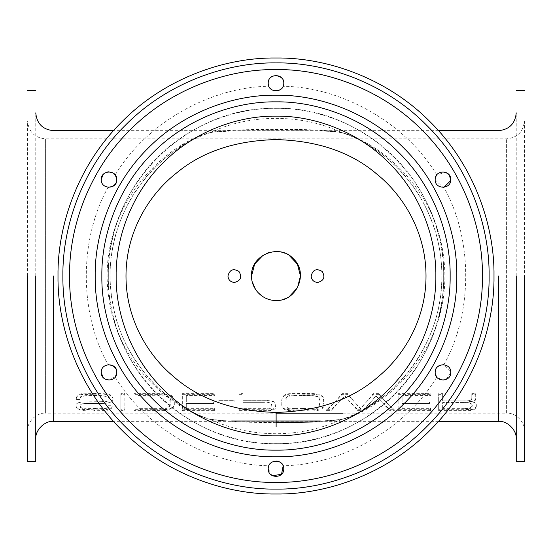 <?xml version="1.0" encoding="UTF-8"?>
<svg xmlns="http://www.w3.org/2000/svg" width="552" height="552" viewBox="0 0 552 552"><rect width="100%" height="100%" fill="white"/><g stroke="black" fill="none" stroke-linecap="round" stroke-linejoin="round"><path stroke-width="0.41" stroke-dasharray="2.76 2.07" d="M316.779 421.921L342.019 419.265C363.671 412.282 391.168 394.804 409.549 370.357C419.968 357.268 428.242 341.619 434.383 323.431C439.461 307.933 441.952 291.587 441.862 274.392C441.641 259.047 439.344 244.391 434.976 230.446C428.794 211.388 420.279 195.07 409.432 181.484C390.995 157.065 363.561 139.677 342.019 132.735L341.702 132.604C378.451 143.299 436.135 189.094 441.49 265.036C447.838 350.996 382.15 408.839 341.702 419.396L342.937 419.161C384.116 408.542 450.901 350.796 444.443 265.063C439.006 189.315 380.349 143.589 342.937 132.839L341.702 132.604C324.493 129.023 291.663 129.472 265.705 129.382C246.116 129.755 222.228 129.713 210.298 132.604L209.981 132.735C188.315 139.718 160.818 157.216 142.437 181.649C120.743 208.966 107.364 248.938 110.483 286.426C112.332 309.113 118.066 329.434 127.678 347.394C140.912 371.123 156.616 389.084 174.798 401.269C187.666 410.005 199.396 416.001 209.981 419.265L219.399 420.514L231.585 420.983M276.138 422.666L240.32 422.107L209.981 419.265M341.702 419.396C320.829 428.89 298.929 433.665 276 433.734C253.071 433.665 231.171 428.89 210.298 419.396L209.063 419.161C226.865 422.328 260.254 420.845 286.405 421.245C306.167 420.955 330.634 421.811 342.937 419.161M210.298 419.396C173.549 408.701 115.865 362.906 110.51 286.964C104.162 201.004 169.85 143.161 210.298 132.604L209.063 132.839C167.884 143.458 101.099 201.204 107.557 286.936C113.001 362.678 171.651 408.418 209.063 419.161M342.937 132.839C325.135 129.672 291.746 131.155 265.595 130.755C245.833 131.045 221.366 130.189 209.063 132.839M402.132 401.863L402.132 395.536L430.815 395.536L430.815 393.638L398.164 393.638L398.164 409.708L430.484 409.708L430.484 408.363L402.132 408.363L402.132 403.546L429.449 403.546L429.449 401.946L429.449 403.581L402.132 403.581L402.132 408.97L430.484 408.97L430.484 410.626L398.164 410.626L398.164 394.314L430.815 394.314L430.815 395.95L402.132 395.95L402.132 401.946L429.449 401.946M218.799 400.276L218.799 401.863L218.799 400.31L234.11 400.31L234.11 401.863L234.11 400.276L218.799 400.31M120.902 393.638L120.902 409.708L124.869 409.708L124.869 393.638L120.902 393.638L120.902 394.314L124.869 394.314L124.869 410.626L120.902 410.626L120.902 394.314M95.641 408.439L94.275 408.439C88.9 408.535 84.587 408.245 81.337 407.576L80.157 405.844C79.474 404.485 81.613 403.678 86.574 403.436L97.807 403.436C102.451 403.057 104.963 404.257 111.67 401.863L113.119 398.827L111.621 395.563C107.888 394.797 115.513 394.08 96.779 393.466L83.076 393.852C79.467 393.272 77.114 395.17 76.031 399.538L79.999 399.538L80.468 397.047C80.426 396.046 85.063 395.515 94.378 395.46C105.128 395.356 110.007 396.495 109.02 398.868C107.426 403.174 104.369 401.042 101.83 401.697C106.84 401.966 109.234 401.056 109.02 398.965C109.627 396.584 104.742 395.563 94.378 395.887C84.104 395.377 79.316 396.495 79.999 399.241L79.999 399.6L76.031 399.6C75.838 396.274 78.177 394.577 83.055 394.501L96.779 394.176C107.578 393.673 113.029 395.253 113.119 398.93L111.67 401.863C106.067 403.381 101.451 403.912 97.807 403.464L86.574 403.464C82.338 403.326 80.199 404.188 80.157 406.051C79.033 408.197 83.738 409.198 94.275 409.06L106.288 408.466L108.295 405.913L112.263 405.913C112.187 408.818 109.724 410.357 104.873 410.522L94.537 410.798C82.365 411.468 76.197 409.763 76.031 405.692C76.121 403.243 78.743 401.966 83.904 401.863C78.156 402.325 75.534 403.546 76.031 405.52C77.101 408.37 78.729 409.618 80.909 409.273L94.537 409.839L104.873 409.625C112.525 409.004 112.001 407.259 112.263 405.72L108.295 405.72C108.71 406.527 108.04 407.272 106.288 407.942L95.641 408.439L95.641 409.06M159.942 393.638L134.019 393.638L134.019 409.687L161.253 409.687C170.692 409.812 175.012 407.479 174.218 402.698L174.19 401.863C173.763 397.709 172.224 395.329 169.574 394.708C169.319 394.128 166.111 393.769 159.942 393.638L159.942 394.314C169.354 393.645 174.108 396.157 174.19 401.863L174.218 402.705C175.191 408.156 170.872 410.785 161.253 410.605L134.019 410.605L134.019 394.314L159.942 394.314M186.307 401.863L186.307 395.536L214.99 395.536L214.99 393.638L182.339 393.638L182.339 409.708L214.652 409.708L214.652 408.363L186.307 408.363L186.307 403.546L213.624 403.546L213.624 401.946L213.624 403.581L186.307 403.581L186.307 408.97L214.652 408.97L214.652 410.626L182.339 410.626L182.339 394.314L214.99 394.314L214.99 395.95L186.307 395.95L186.307 401.946L213.624 401.946M265.94 400.676L243.101 400.676L243.101 393.638L239.133 393.638L239.133 409.708L266.167 409.708C271.549 410.343 274.779 409.025 275.855 405.775L273.951 401.863C270.301 400.745 267.623 400.352 265.94 400.676C270.128 400.69 272.805 401.076 273.951 401.863L275.855 405.975C276.186 409.308 272.957 410.854 266.167 410.626L239.133 410.626L239.133 394.314L243.101 394.314L243.101 400.697L265.94 400.697M307.761 409.839C313.695 409.991 318.221 409.543 321.34 408.501C323.003 407.473 323.776 405.672 323.665 403.098L323.665 403.119C325.149 408.984 319.849 411.544 307.761 410.798L293.333 410.798C280.333 410.729 281.893 405.865 281.734 402.36L281.734 402.353C281.962 407.638 281.982 406.099 283.666 408.363C285.888 409.439 289.11 409.929 293.333 409.839L307.761 409.839L307.761 410.798M323.665 401.863C323.575 393.652 320.188 394.459 313.329 393.576L297.093 393.438C292.387 394.211 281.41 391.251 281.741 401.863C281.278 395.756 286.398 393.183 297.093 394.149L313.329 394.266C321.733 394.818 325.176 397.35 323.665 401.863L323.665 402.022M378.707 393.638L373.221 393.638L366.535 401.863L360.463 408.163L354.329 401.863L347.581 393.638L342.192 393.638L334.995 401.863L326.625 409.708L331.083 409.708L339.397 401.863L344.848 395.729L349.947 401.863L357.731 409.708L363.168 409.708L370.923 401.863L376.002 395.729L381.487 401.863L389.871 409.708L394.273 409.708L385.91 401.863L378.707 393.638L378.707 394.314L394.273 410.626L389.871 410.626L376.002 396.122L363.168 410.626L357.731 410.626L344.848 396.122L331.083 410.626L326.625 410.626L342.192 394.314L347.581 394.314L360.463 408.721L373.221 394.314L378.707 394.314M469.345 401.621C478.625 400.407 474.382 399.696 475.707 398.62L475.707 393.638L471.794 393.638L471.794 397.75C472.001 399.965 469.697 401.014 464.887 400.904L442.649 400.904L442.649 393.638L438.674 393.638L438.674 409.708L465.246 409.708C469.386 409.115 474.734 411.054 476.3 405.603C475.41 404.326 478.101 403.119 471.698 401.863L469.345 401.621L471.698 401.863C475.093 402.146 476.631 403.457 476.3 405.782C476.569 409.308 472.885 410.923 465.246 410.626L438.674 410.626L438.674 394.314L442.649 394.314L442.649 400.911L464.887 400.911C469.731 401.125 472.036 400.131 471.794 397.937L471.794 394.314L475.707 394.314L475.707 398.737C475.769 400.566 473.651 401.525 469.345 401.621M464.425 408.363L442.649 408.363L442.649 408.97L464.425 408.97C469.78 409.225 472.374 408.204 472.208 405.899C472.512 403.45 469.952 402.332 464.529 402.553C468.51 401.932 471.07 402.988 472.208 405.706C471.153 407.983 468.558 408.866 464.425 408.363L464.425 408.97M471.794 393.638L471.794 394.314M438.674 409.708L438.674 410.626M438.674 393.638L438.674 394.314M475.707 393.638L475.707 394.314M442.649 408.363L442.649 402.546L464.529 402.546L442.649 402.553L442.649 408.97M442.649 393.638L442.649 394.314M342.192 393.638L342.192 394.314M326.625 409.708L326.625 410.626M344.848 395.729L344.848 396.122M347.581 393.638L347.581 394.314M357.731 409.708L357.731 410.626M360.463 408.163L360.463 408.721M376.002 395.729L376.002 396.122M389.871 409.708L389.871 410.626M373.221 393.638L373.221 394.314M331.083 409.708L331.083 410.626M363.168 409.708L363.168 410.626M394.273 409.708L394.273 410.626M302.682 408.48L295.085 408.418L295.085 409.032L310.362 409.032C316.399 410.012 319.47 408.176 319.567 403.526L318.883 406.927L317.959 407.659L310.362 408.418L302.682 408.48L302.682 409.108M310.362 408.418L310.362 409.032M294.181 395.536L302.634 395.46L302.634 395.887L294.181 395.95C287.599 395.646 284.818 397.406 285.832 401.221L285.832 401.214C287.143 392.713 291.235 396.722 294.181 395.536L294.181 395.95M302.634 395.46L306.705 395.46C322.547 395.404 318.863 398.751 319.567 400.159L319.567 400.193C319.656 396.66 315.371 395.225 306.705 395.887L302.634 395.887M313.329 393.576L313.329 394.266M295.085 408.418C288.558 408.701 285.522 407.486 285.984 404.775L285.984 404.885C285.308 408.066 288.337 409.453 295.085 409.032M265.781 408.363L243.101 408.363L243.101 408.97L265.781 408.97C270.059 409.08 272.053 408.059 271.763 405.886C272.288 403.146 269.542 401.959 263.539 402.332C268.272 401.697 271.011 402.822 271.763 405.692C272.605 407.231 270.611 408.121 265.781 408.363L265.781 408.97M239.133 409.708L239.133 410.626M239.133 393.638L239.133 394.314M243.101 393.638L243.101 394.314M243.101 408.363L243.101 402.325L263.539 402.325L243.101 402.332L243.101 408.97M182.339 409.708L182.339 410.626M214.652 409.708L214.652 410.626M214.99 395.536L214.99 395.95M214.99 393.638L214.99 394.314M186.307 395.536L186.307 395.95M182.339 393.638L182.339 394.314M214.652 408.363L214.652 408.97M186.307 408.363L186.307 408.97M137.986 395.536L165.062 395.874C167.146 396.964 168.795 394.742 170.099 401.863L170.119 402.67C169.416 406.465 168.222 408.204 166.552 407.887L160.377 408.363L137.986 408.363L137.986 395.536L137.986 408.97L160.377 408.97C167.87 409.156 171.12 407.059 170.119 402.677L170.099 401.863C170.996 397.716 167.629 395.749 159.99 395.95L137.986 395.95M134.019 409.687L134.019 410.605M134.019 393.638L134.019 394.314M137.986 408.363L137.986 408.97M120.902 409.708L120.902 410.626M124.869 409.708L124.869 410.626M124.869 393.638L124.869 394.314M398.164 409.708L398.164 410.626M430.484 409.708L430.484 410.626M430.815 395.536L430.815 395.95M430.815 393.638L430.815 394.314M402.132 395.536L402.132 395.95M398.164 393.638L398.164 394.314M430.484 408.363L430.484 408.97M402.132 408.363L402.132 408.97M115.251 174.908L109.082 171.824M107.674 171.941L106.557 172.224L102.796 174.956M101.257 179.607C101.616 183.864 103.886 186.438 108.068 187.328L108.13 187.335M268.217 83.214L268.824 86.236C273.606 92.474 278.394 92.474 283.176 86.236C342.73 87.078 406.244 123.751 436.756 174.901L445.567 172.272M435.597 177.075L435.176 179.607M449.549 175.46L448.838 174.501M435.176 179.731L442.959 187.39M276 461.003C272.653 461.155 270.259 462.742 268.824 465.764L268.217 468.786M268.217 469.034L272.536 475.762M442.959 364.61L437.46 366.887L435.176 372.393L436.756 377.099L442.649 380.176M442.959 380.183L444.091 380.1M444.112 380.093L444.608 380.004M444.622 380.004L445.457 379.769M445.926 379.59L450.722 372.993M450.673 371.365L443.932 364.672C472.974 312.673 472.974 239.327 443.932 187.328M108.068 187.328C79.026 239.327 79.026 312.673 108.068 364.672C103.886 365.562 101.616 368.136 101.257 372.393M102.796 377.044L106.557 379.776L115.244 377.099C145.756 428.248 209.27 464.922 268.824 465.764M276 108.323C315.316 107.785 361.788 124.083 394.563 157.437C427.917 190.212 444.215 236.684 443.677 276C444.215 315.316 427.917 361.788 394.563 394.563C361.788 427.917 315.316 444.215 276 443.677C236.684 444.215 190.212 427.917 157.437 394.563C124.083 361.788 107.785 315.316 108.323 276C107.785 236.684 124.083 190.212 157.437 157.437C190.212 124.083 236.684 107.785 276 108.323M273.592 300.35L278.677 300.322M280.457 300.06L283.5 299.294M285.156 298.694L289.303 296.541M289.158 255.369L285.094 253.285M283.521 252.712L278.16 251.629M274.406 251.581L268.548 252.692M266.844 253.313L263.145 255.183M251.891 280.195L252.202 281.686M255.493 289.345L258.122 292.712M263.035 296.755L266.851 298.694M268.527 299.301L271.556 300.06M276 58.001C327.122 57.298 387.538 78.487 430.146 121.854C473.512 164.461 494.702 224.878 493.999 276C494.702 327.122 473.512 387.538 430.146 430.146C387.538 473.512 327.122 494.702 276 493.999C224.878 494.702 164.461 473.512 121.854 430.146C78.487 387.538 57.298 327.122 58.001 276C57.298 224.878 78.487 164.461 121.854 121.854C164.461 78.487 224.878 57.298 276 58.001M27.6 276L27.6 121.026C28.656 131.838 34.59 137.765 45.395 138.821L506.605 138.821C517.41 137.765 523.344 131.838 524.4 121.026L524.4 276M27.6 430.974C26.806 422.17 36.591 412.378 45.395 413.179L45.395 138.821L45.395 413.179L276.131 413.179M35.756 276L35.756 112.87M516.244 276L516.244 112.87M342.716 413.179L506.605 413.179L506.605 138.821L506.605 413.179C515.409 412.378 525.193 422.17 524.4 430.974M498.449 276L498.449 421.335M53.551 276L53.551 421.335M218.799 401.863L234.11 401.863M101.83 401.697L83.904 401.863M465.246 409.708L465.246 410.626M305.263 393.438L305.263 394.149M306.705 395.46L306.705 395.887M297.093 393.438L297.093 394.149M293.333 409.839L293.333 410.798M266.167 409.708L266.167 410.626M160.377 408.363L160.377 408.97M161.253 409.687L161.253 410.605M159.99 395.536L159.99 395.95M94.178 393.466L94.178 394.176M96.779 393.466L96.779 394.176M94.275 408.439L94.275 409.06M94.378 395.46L94.378 395.887M94.537 409.839L94.537 410.798M106.288 407.942L106.288 408.466M115.244 174.901C145.756 123.751 209.27 87.078 268.824 86.236M436.756 377.099C406.244 428.248 342.73 464.922 283.176 465.764M210.298 132.604C249.994 113.622 302.006 113.622 341.702 132.604M320.415 420.983L337.403 420.106L342.019 419.265M342.019 132.735L332.601 131.486L323.072 131.079L266.375 130.755L233.31 130.983L214.597 131.893L209.981 132.735M438.488 421.335L113.512 421.335M438.488 130.665L113.512 130.665M276 443.656C365.59 445.968 445.968 365.59 443.656 276C445.968 186.41 365.59 106.032 276 108.344C186.41 106.032 106.032 186.41 108.344 276C106.032 365.59 186.41 445.968 276 443.656"/><path stroke-width="0.83" d="M316.779 421.921L276.138 422.666M276.124 412.413C233.544 411.323 199.265 399.296 173.287 376.333C146.597 354.08 125.904 317.572 125.987 276.055C125.877 232.544 148.502 194.704 176.978 172.631C202.391 151.641 235.345 140.629 275.862 139.587C317.441 140.629 351.086 152.117 376.795 174.059C404.381 196.215 426.103 233.413 426.013 275.917C426.178 317.317 405.478 353.949 378.955 376.133C352.956 399.186 318.676 411.281 276.124 412.413L276.131 426.772M276 116.141C313.488 115.623 357.793 131.162 389.036 162.964C420.838 194.207 436.377 238.512 435.859 276C436.377 313.488 420.838 357.793 389.036 389.036C357.793 420.838 313.488 436.377 276 435.859C238.512 436.377 194.207 420.838 162.964 389.036C131.162 357.793 115.623 313.488 116.141 276C115.623 238.512 131.162 194.207 162.964 162.964C194.207 131.162 238.512 115.623 276 116.141M276 300.467C262.918 300.799 251.201 289.082 251.533 276C250.401 255.038 279.291 243.101 293.305 258.695C308.899 272.709 296.962 301.599 276 300.467M317.6 282.452C313.681 282.065 311.528 279.919 311.149 276C312.818 269.659 316.489 268.141 322.161 271.439C325.459 277.104 323.934 280.775 317.6 282.452C323.934 280.775 325.459 277.104 322.161 271.439C316.489 268.141 312.818 269.659 311.149 276C311.528 279.919 313.681 282.065 317.6 282.452M234.4 282.452C230.488 282.065 228.335 279.919 227.948 276C229.625 269.659 233.296 268.141 238.961 271.439C242.259 277.104 240.741 280.775 234.4 282.452C240.741 280.775 242.259 277.104 238.961 271.439C233.296 268.141 229.625 269.659 227.948 276C228.335 279.919 230.488 282.065 234.4 282.452M116.824 179.607C117.252 189.647 100.83 189.647 101.257 179.607C100.83 169.567 117.252 169.567 116.824 179.607M109.082 171.824L108.178 171.865M108.144 171.872L107.674 171.941M102.796 174.956L101.257 179.607M108.068 187.328C115.865 186.314 118.259 182.167 115.244 174.901M450.742 179.607C451.17 189.647 434.748 189.647 435.176 179.607C434.748 169.567 451.17 169.567 450.742 179.607M436.756 174.901L435.597 177.075M442.959 187.39L443.932 187.328L450.673 180.635L449.549 175.46M448.838 174.501L445.567 172.272M283.783 468.786C284.211 478.825 267.789 478.825 268.217 468.786C267.789 458.746 284.211 458.746 283.783 468.786M268.217 468.669L268.217 469.034M272.536 475.762L281.527 474.272L283.176 465.764C281.741 462.742 279.346 461.155 276 461.003M450.742 372.393C451.17 382.432 434.748 382.432 435.176 372.393C434.748 362.353 451.17 362.353 450.742 372.393M443.932 364.672L442.959 364.61M445.457 379.769L445.926 379.59M450.722 372.993L450.673 371.365M283.783 83.214C284.211 93.254 267.789 93.254 268.217 83.214C267.789 73.174 284.211 73.174 283.783 83.214M283.176 86.236C288.13 75.086 267.968 71.015 268.217 83.214L268.217 83.331M116.824 372.393C117.252 382.432 100.83 382.432 101.257 372.393C100.83 362.353 117.252 362.353 116.824 372.393M115.244 377.099C118.259 369.833 115.865 365.693 108.068 364.672M101.257 372.393L102.796 377.044M278.677 300.322L280.457 300.06M283.5 299.294L285.156 298.694M289.303 296.541L297.473 287.73L300.467 275.917L297.39 264.118L289.158 255.369M285.094 253.285L283.521 252.712M278.16 251.629L274.406 251.581M268.548 252.692L266.844 253.313M263.145 255.183L254.679 264.001L251.533 276L251.891 280.195M252.202 281.686L255.493 289.345M258.122 292.712L263.035 296.755M266.851 298.694L268.527 299.301M271.556 300.06L273.592 300.35M276 493.999C224.878 494.702 164.461 473.512 121.854 430.146C78.487 387.538 57.298 327.122 58.001 276C57.298 224.878 78.487 164.461 121.854 121.854C164.461 78.487 224.878 57.298 276 58.001C327.122 57.298 387.538 78.487 430.146 121.854C473.512 164.461 494.702 224.878 493.999 276C494.702 327.122 473.512 387.538 430.146 430.146C387.538 473.512 327.122 494.702 276 493.999M276 101.844C316.841 101.285 365.107 118.211 399.144 152.856C433.789 186.893 450.715 235.159 450.156 276C450.715 316.841 433.789 365.107 399.144 399.144C365.107 433.789 316.841 450.715 276 450.156C235.159 450.715 186.893 433.789 152.856 399.144C118.211 365.107 101.285 316.841 101.844 276C101.285 235.159 118.211 186.893 152.856 152.856C186.893 118.211 235.159 101.285 276 101.844M276 95.179C318.4 94.599 368.515 112.173 403.857 148.143C439.827 183.485 457.401 233.599 456.821 276C457.401 318.4 439.827 368.515 403.857 403.857C368.515 439.827 318.4 457.401 276 456.821C233.599 457.401 183.485 439.827 148.143 403.857C112.173 368.515 94.599 318.4 95.179 276C94.599 233.599 112.173 183.485 148.143 148.143C183.485 112.173 233.599 94.599 276 95.179M276 69.566C324.403 68.903 381.618 88.969 421.969 130.03C463.031 170.382 483.097 227.596 482.434 276C483.097 324.403 463.031 381.618 421.969 421.969C381.618 463.031 324.403 483.097 276 482.434C227.596 483.097 170.382 463.031 130.03 421.969C88.969 381.618 68.903 324.403 69.566 276C68.903 227.596 88.969 170.382 130.03 130.03C170.382 88.969 227.596 68.903 276 69.566M276 62.893C325.97 62.21 385.034 82.924 426.689 125.311C469.076 166.966 489.79 226.03 489.106 276C489.79 325.97 469.076 385.034 426.689 426.689C385.034 469.076 325.97 489.79 276 489.106C226.03 489.79 166.966 469.076 125.311 426.689C82.924 385.034 62.21 325.97 62.893 276C62.21 226.03 82.924 166.966 125.311 125.311C166.966 82.924 226.03 62.21 276 62.893M27.6 276L27.6 461.375L27.6 276M35.756 276L35.756 461.375L35.756 276M35.756 439.13C34.962 430.325 44.746 420.534 53.551 421.335L53.551 276M498.449 276L498.449 421.335C507.253 420.534 517.038 430.325 516.244 439.13M516.244 276L516.244 461.375L516.244 276M524.4 276L524.4 461.375L524.4 276M231.585 420.983L320.415 420.983M498.449 421.335L438.488 421.335M113.512 421.335L53.551 421.335M516.244 112.87C515.188 123.682 509.254 129.61 498.449 130.665L438.488 130.665M113.512 130.665L53.551 130.665C42.745 129.61 36.811 123.682 35.756 112.87M35.756 461.375L27.6 461.375M35.756 90.625L27.6 90.625M524.4 461.375L516.244 461.375M524.4 90.625L516.244 90.625M342.716 413.179L276.131 413.179"/></g></svg>

